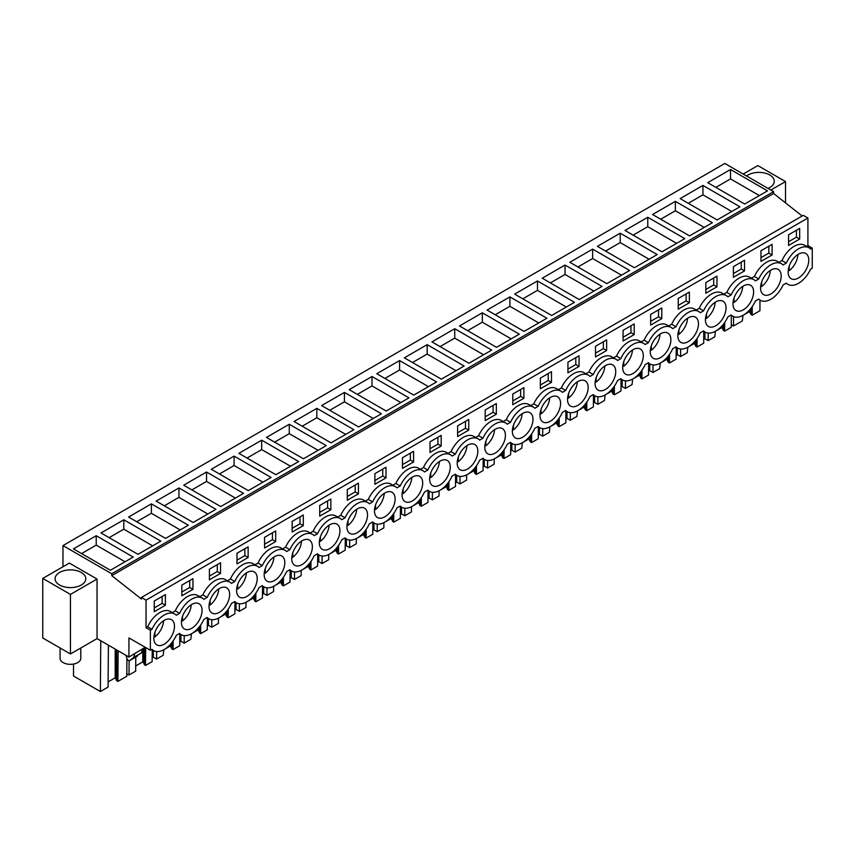<?xml version="1.0" encoding="UTF-8"?>
<svg xmlns="http://www.w3.org/2000/svg" width="855" height="855" viewBox="0 0 855 855"><rect width="100%" height="100%" fill="white"/><g stroke="black" fill="none" stroke-linecap="round" stroke-linejoin="round"><path stroke-width="1.28" d="M802.15 215.994L773.625 193.508L773.625 191.638L724.848 163.465L62.971 545.597L62.971 566.758M773.625 193.508L111.759 575.639L141.417 599.024L141.417 597.474L803.294 215.342L807.911 218.004L807.911 245.588L812.25 248.089L812.25 268.149L810.604 269.101A21.108 12.194 -60 0 1 787.904 284.373A21.108 12.194 -60 0 1 786.322 283.123L783.02 285.025A21.108 12.194 -60 0 1 760.33 300.287A21.108 12.194 -60 0 1 758.738 299.047L755.446 300.949A21.108 12.194 -60 0 1 732.746 316.211A21.108 12.194 -60 0 1 731.164 314.971L727.872 316.874A21.108 12.194 -60 0 1 705.172 332.135A21.108 12.194 -60 0 1 703.58 330.896L700.288 332.798A21.108 12.194 -60 0 1 677.588 348.06A21.108 12.194 -60 0 1 676.006 346.809L672.714 348.712A21.108 12.194 -60 0 1 650.014 363.984A21.108 12.194 -60 0 1 648.432 362.734L645.13 364.636A21.108 12.194 -60 0 1 622.44 379.898A21.108 12.194 -60 0 1 620.848 378.658L617.556 380.56A21.108 12.194 -60 0 1 594.856 395.822A21.108 12.194 -60 0 1 593.274 394.583L589.982 396.485A21.108 12.194 -60 0 1 567.282 411.747A21.108 12.194 -60 0 1 565.689 410.496L562.398 412.399A21.108 12.194 -60 0 1 539.697 427.671A21.108 12.194 -60 0 1 538.116 426.421L534.824 428.323A21.108 12.194 -60 0 1 512.124 443.595A21.108 12.194 -60 0 1 510.542 442.345L507.239 444.247A21.108 12.194 -60 0 1 484.55 459.509A21.108 12.194 -60 0 1 482.957 458.269L479.666 460.172A21.108 12.194 -60 0 1 456.965 475.433A21.108 12.194 -60 0 1 455.384 474.194L452.092 476.096A21.108 12.194 -60 0 1 429.392 491.358A21.108 12.194 -60 0 1 427.799 490.107L424.508 492.01A21.108 12.194 -60 0 1 401.807 507.282A21.108 12.194 -60 0 1 400.226 506.032L396.934 507.934A21.108 12.194 -60 0 1 374.234 523.196A21.108 12.194 -60 0 1 372.652 521.956L369.349 523.859A21.108 12.194 -60 0 1 346.66 539.12A21.108 12.194 -60 0 1 345.067 537.88L341.776 539.783A21.108 12.194 -60 0 1 319.075 555.045A21.108 12.194 -60 0 1 317.494 553.805L314.202 555.707A21.108 12.194 -60 0 1 291.502 570.969A21.108 12.194 -60 0 1 289.909 569.719L286.617 571.621A21.108 12.194 -60 0 1 263.917 586.893A21.108 12.194 -60 0 1 262.335 585.643L259.044 587.545A21.108 12.194 -60 0 1 236.343 602.807A21.108 12.194 -60 0 1 234.762 601.567L231.459 603.47A21.108 12.194 -60 0 1 208.759 618.731A21.108 12.194 -60 0 1 207.177 617.492L203.885 619.394A21.108 12.194 -60 0 1 181.185 634.656A21.108 12.194 -60 0 1 179.603 633.405L176.312 635.308A21.108 12.194 -60 0 1 153.611 650.58A21.108 12.194 -60 0 1 152.019 649.33L150.373 650.281L150.373 630.221L152.019 629.269A21.108 12.194 -60 0 1 174.719 614.008A21.108 12.194 -60 0 1 176.312 615.258L179.603 613.356A21.108 12.194 -60 0 1 202.304 598.083A21.108 12.194 -60 0 1 203.885 599.334L207.177 597.431A21.108 12.194 -60 0 1 229.877 582.17A21.108 12.194 -60 0 1 231.459 583.409L234.762 581.507A21.108 12.194 -60 0 1 257.451 566.245A21.108 12.194 -60 0 1 259.044 567.485L262.335 565.583A21.108 12.194 -60 0 1 285.036 550.321A21.108 12.194 -60 0 1 286.617 551.561L289.909 549.658A21.108 12.194 -60 0 1 312.609 534.396A21.108 12.194 -60 0 1 314.202 535.647L317.494 533.744A21.108 12.194 -60 0 1 340.194 518.472A21.108 12.194 -60 0 1 341.776 519.722L345.067 517.82A21.108 12.194 -60 0 1 367.768 502.558A21.108 12.194 -60 0 1 369.349 503.798L372.652 501.896A21.108 12.194 -60 0 1 395.341 486.634A21.108 12.194 -60 0 1 396.934 487.874L400.226 485.971A21.108 12.194 -60 0 1 422.926 470.71A21.108 12.194 -60 0 1 424.508 471.949L427.799 470.058A21.108 12.194 -60 0 1 450.5 454.785A21.108 12.194 -60 0 1 452.092 456.036L455.384 454.133A21.108 12.194 -60 0 1 478.084 438.861A21.108 12.194 -60 0 1 479.666 440.111L482.957 438.209A21.108 12.194 -60 0 1 505.658 422.947A21.108 12.194 -60 0 1 507.239 424.187L510.542 422.285A21.108 12.194 -60 0 1 533.231 407.023A21.108 12.194 -60 0 1 534.824 408.263L538.116 406.36A21.108 12.194 -60 0 1 560.816 391.098A21.108 12.194 -60 0 1 562.398 392.349L565.689 390.446A21.108 12.194 -60 0 1 588.39 375.174A21.108 12.194 -60 0 1 589.982 376.424L593.274 374.522A21.108 12.194 -60 0 1 615.974 359.26A21.108 12.194 -60 0 1 617.556 360.5L620.848 358.598A21.108 12.194 -60 0 1 643.548 343.336A21.108 12.194 -60 0 1 645.13 344.576L648.432 342.673A21.108 12.194 -60 0 1 671.122 327.412A21.108 12.194 -60 0 1 672.714 328.651L676.006 326.749A21.108 12.194 -60 0 1 698.706 311.487A21.108 12.194 -60 0 1 700.288 312.738L703.58 310.835A21.108 12.194 -60 0 1 726.28 295.563A21.108 12.194 -60 0 1 727.872 296.813L731.164 294.911A21.108 12.194 -60 0 1 753.864 279.649A21.108 12.194 -60 0 1 755.446 280.889L758.738 278.987A21.108 12.194 -60 0 1 781.438 263.725A21.108 12.194 -60 0 1 783.02 264.964L786.322 263.062A21.108 12.194 -60 0 1 809.022 247.8A21.108 12.194 -60 0 1 810.604 249.04L812.25 248.089M145.222 647.31L128.934 657.025L97.043 638.61L70.441 653.968L42.75 637.98L42.75 578.429L70.441 594.417L97.043 579.059L69.351 563.071L42.75 578.429M773.625 191.638L111.759 573.758L62.971 545.597M730.512 169.514L707.716 182.671L744.705 204.035L767.512 190.868L730.512 169.514L730.512 178.909L759.368 195.571M234.11 456.11L271.099 477.464L248.303 490.631L211.313 469.267L234.11 456.11L234.11 465.505L219.457 473.969M261.683 440.186L238.887 453.353L275.876 474.707L298.684 461.54L261.683 440.186L261.683 449.591L247.031 458.056M178.952 487.949L156.155 501.116L193.145 522.469L215.952 509.313L178.952 487.949L178.952 497.354L164.299 505.818M206.536 472.024L183.729 485.191L220.729 506.555L243.525 493.388L206.536 472.024L206.536 481.429L235.382 498.091M565.048 265.039L602.038 286.404L579.241 299.56L542.252 278.206L565.048 265.039L565.048 274.444L550.396 282.909M592.622 249.115L569.825 262.282L606.815 283.646L629.622 270.479L592.622 249.115L592.622 258.52L577.969 266.984M509.89 296.888L487.094 310.055L524.083 331.409L546.879 318.242L509.89 296.888L509.89 306.293L495.237 314.747M537.474 280.964L514.667 294.131L551.657 315.484L574.464 302.317L537.474 280.964L537.474 290.369L566.32 307.02M675.365 201.353L712.354 222.706L689.547 235.873L652.557 214.52L675.365 201.353L675.365 210.757L660.701 219.222M702.938 185.428L680.142 198.595L717.131 219.949L739.928 206.792L702.938 185.428L702.938 194.833L731.784 211.495M620.206 233.201L597.399 246.358L634.399 267.722L657.196 254.555L620.206 233.201L620.206 242.596L649.052 259.257M647.78 217.277L684.77 238.631L661.973 251.798L624.984 230.444L647.78 217.277L647.78 226.682L633.128 235.146M344.426 392.424L381.416 413.777L358.619 426.944L321.619 405.58L344.426 392.424L344.426 401.818L329.763 410.282M372 376.499L408.989 397.853L386.193 411.02L349.203 389.656L372 376.499L372 385.904L357.347 394.358M289.268 424.262L326.257 445.615L303.461 458.782L266.461 437.429L289.268 424.262L289.268 433.667L274.605 442.131M316.842 408.337L294.045 421.504L331.035 442.858L353.842 429.702L316.842 408.337L316.842 417.742L302.189 426.207M454.732 328.726L431.935 341.893L468.925 363.247L491.732 350.09L454.732 328.726L454.732 338.131L483.588 354.793M482.316 312.812L459.509 325.969L496.509 347.333L519.306 334.166L482.316 312.812L482.316 322.207L467.653 330.671M399.584 360.575L376.777 373.742L413.767 395.096L436.574 381.929L399.584 360.575L399.584 369.98L384.921 378.444M427.158 344.651L464.147 366.015L441.351 379.171L404.362 357.818L427.158 344.651L427.158 354.055L412.495 362.52M123.793 519.797L100.997 532.964L137.986 554.318L160.793 541.151L123.793 519.797L123.793 529.202L152.65 545.853M151.378 503.873L188.367 525.226L165.571 538.394L128.571 517.04L151.378 503.873L151.378 513.278L136.715 521.742M96.22 535.722L133.209 557.075L110.413 570.242L73.423 548.878L96.22 535.722L96.22 545.116L81.567 553.58M111.759 575.639L111.759 573.758M141.417 597.474L146.034 600.135L146.034 627.72L147.68 626.768A21.108 12.194 -60 0 1 170.38 611.496L174.719 614.008M807.911 218.004L146.034 600.135M202.304 598.083L197.954 595.582A21.108 12.194 -60 0 0 175.254 610.844L172.25 612.586M229.877 582.17L225.538 579.658A21.108 12.194 -60 0 0 202.838 594.92L199.824 596.662M257.451 566.245L253.112 563.734A21.108 12.194 -60 0 0 230.412 578.995L227.409 580.737M285.036 550.321L280.686 547.809A21.108 12.194 -60 0 0 257.996 563.082L254.982 564.813M312.609 534.396L308.27 531.896A21.108 12.194 -60 0 0 285.57 547.157L282.556 548.889M340.194 518.472L335.844 515.971A21.108 12.194 -60 0 0 313.144 531.233L310.141 532.975M367.768 502.558L363.428 500.047A21.108 12.194 -60 0 0 340.728 515.309L337.714 517.051M395.341 486.634L391.002 484.122A21.108 12.194 -60 0 0 368.302 499.384L365.299 501.126M422.926 470.71L418.576 468.198A21.108 12.194 -60 0 0 395.886 483.47L392.873 485.202M450.5 454.785L446.16 452.284A21.108 12.194 -60 0 0 423.46 467.546L420.446 469.277M478.084 438.861L473.734 436.36A21.108 12.194 -60 0 0 451.034 451.622L448.031 453.364M505.658 422.947L501.319 420.436A21.108 12.194 -60 0 0 478.618 435.697L475.604 437.439M533.231 407.023L528.892 404.511A21.108 12.194 -60 0 0 506.192 419.784L503.189 421.515M560.816 391.098L556.466 388.587A21.108 12.194 -60 0 0 533.777 403.859L530.763 405.591M588.39 375.174L584.051 372.673A21.108 12.194 -60 0 0 561.35 387.935L558.347 389.677M615.974 359.26L611.624 356.749A21.108 12.194 -60 0 0 588.924 372.011L585.921 373.753M643.548 343.336L639.209 340.824A21.108 12.194 -60 0 0 616.508 356.086L613.495 357.828M671.122 327.412L666.782 324.9A21.108 12.194 -60 0 0 644.082 340.172L641.079 341.904M698.706 311.487L694.367 308.986A21.108 12.194 -60 0 0 671.667 324.248L668.653 325.979M726.28 295.563L721.941 293.062A21.108 12.194 -60 0 0 699.24 308.324L696.237 310.066M753.864 279.649L749.514 277.138A21.108 12.194 -60 0 0 726.825 292.399L723.811 294.141M781.438 263.725L777.099 261.213A21.108 12.194 -60 0 0 754.399 276.475L751.385 278.217M809.022 247.8L804.673 245.289A21.108 12.194 -60 0 0 781.972 260.561L778.969 262.293M807.911 245.588L806.543 246.368M799.682 239.047L788.556 245.481L788.556 234.815L799.682 228.392L799.682 239.047L796.422 237.166L788.556 241.719M705.824 282.588L705.824 293.244L716.95 286.82L716.95 276.165L705.824 282.588M650.666 314.426L661.791 308.003L661.791 318.659L650.666 325.092L650.666 314.426M623.081 330.351L623.081 341.006L634.218 334.583L634.218 323.927L623.081 330.351M386.011 477.881L386.011 467.225L374.885 473.649L374.885 484.304L386.011 477.881L382.751 476L382.751 469.106M209.411 569.184L209.411 579.84L220.547 573.416L220.547 562.761L209.411 569.184M192.963 589.341L192.963 578.685L181.837 585.109L181.837 595.764L192.963 589.341L189.703 587.46L189.703 580.566M760.971 250.739L760.971 261.395L772.108 254.972L772.108 244.316L760.971 250.739M744.523 270.896L733.398 277.319L733.398 266.664L744.523 260.241L744.523 270.896L741.264 269.015L733.398 273.557M236.995 553.26L248.121 546.837L248.121 557.492L236.995 563.915L236.995 553.26M468.743 430.118L468.743 419.463L457.617 425.886L457.617 436.542L468.743 430.118L465.483 428.237L465.483 421.344M512.776 394.037L512.776 404.693L523.901 398.27L523.901 387.614L512.776 394.037M540.349 378.124L551.475 371.69L551.475 382.345L540.349 388.779L540.349 378.124M485.191 409.962L496.328 403.539L496.328 414.194L485.191 420.617L485.191 409.962M441.169 446.043L441.169 435.377L430.033 441.811L430.033 452.466L441.169 446.043L437.91 444.162L437.91 437.258M579.059 366.432L579.059 355.776L567.934 362.199L567.934 372.855L579.059 366.432L575.8 364.551L575.8 357.657M606.633 350.507L606.633 339.852L595.508 346.275L595.508 356.93L606.633 350.507L603.374 348.626L603.374 341.733M678.239 298.513L678.239 309.168L689.365 302.745L689.365 292.079L678.239 298.513M264.569 537.335L264.569 548.002L275.695 541.568L275.695 530.912L264.569 537.335M319.727 505.497L319.727 516.153L330.853 509.73L330.853 499.074L319.727 505.497M303.279 525.654L292.143 532.077L292.143 521.422L303.279 514.988L303.279 525.654L300.02 523.773L292.143 528.315M402.459 457.724L402.459 468.39L413.585 461.957L413.585 451.301L402.459 457.724M347.301 489.573L347.301 500.228L358.437 493.805L358.437 483.15L347.301 489.573M165.389 605.255L165.389 594.599L154.253 601.033L154.253 611.688L165.389 605.255L162.129 603.374L162.129 596.48M790.33 278.11A14.588 8.422 -60 0 1 791.623 261.106A14.588 8.422 -60 0 1 805.752 253.454A14.588 8.422 -60 0 1 806.586 254.063A14.588 8.422 -60 0 1 805.292 271.056A14.588 8.422 -60 0 1 791.164 278.719A14.588 8.422 -60 0 1 790.33 278.11M227.451 588.422A14.588 8.422 -60 0 1 226.158 605.426A14.588 8.422 -60 0 1 212.029 613.078A14.588 8.422 -60 0 1 211.196 612.479A14.588 8.422 -60 0 1 212.489 595.475A14.588 8.422 -60 0 1 226.618 587.812A14.588 8.422 -60 0 1 227.451 588.422M199.867 604.346A14.588 8.422 -60 0 1 198.574 621.35A14.588 8.422 -60 0 1 184.445 629.002A14.588 8.422 -60 0 1 183.611 628.393A14.588 8.422 -60 0 1 184.904 611.4A14.588 8.422 -60 0 1 199.033 603.737A14.588 8.422 -60 0 1 199.867 604.346M597.282 389.57A14.588 8.422 -60 0 1 598.575 372.566A14.588 8.422 -60 0 1 612.704 364.903A14.588 8.422 -60 0 1 613.537 365.513A14.588 8.422 -60 0 1 612.244 382.516A14.588 8.422 -60 0 1 598.126 390.169A14.588 8.422 -60 0 1 597.282 389.57M238.769 596.555A14.588 8.422 -60 0 1 240.063 579.551A14.588 8.422 -60 0 1 254.192 571.899A14.588 8.422 -60 0 1 255.025 572.497A14.588 8.422 -60 0 1 253.732 589.501A14.588 8.422 -60 0 1 239.603 597.164A14.588 8.422 -60 0 1 238.769 596.555M475.647 445.124A14.588 8.422 -60 0 1 474.354 462.127A14.588 8.422 -60 0 1 460.225 469.78A14.588 8.422 -60 0 1 459.392 469.171A14.588 8.422 -60 0 1 460.685 452.177A14.588 8.422 -60 0 1 474.814 444.515A14.588 8.422 -60 0 1 475.647 445.124M558.39 397.361A14.588 8.422 -60 0 1 557.097 414.354A14.588 8.422 -60 0 1 542.968 422.017A14.588 8.422 -60 0 1 542.134 421.408A14.588 8.422 -60 0 1 543.427 404.404A14.588 8.422 -60 0 1 557.556 396.752A14.588 8.422 -60 0 1 558.39 397.361M376.66 516.944A14.588 8.422 -60 0 1 377.953 499.94A14.588 8.422 -60 0 1 392.082 492.288A14.588 8.422 -60 0 1 392.915 492.886A14.588 8.422 -60 0 1 391.622 509.89A14.588 8.422 -60 0 1 377.493 517.553A14.588 8.422 -60 0 1 376.66 516.944M404.244 501.019A14.588 8.422 -60 0 1 405.537 484.016A14.588 8.422 -60 0 1 419.666 476.363A14.588 8.422 -60 0 1 420.5 476.972A14.588 8.422 -60 0 1 419.207 493.966A14.588 8.422 -60 0 1 405.078 501.629A14.588 8.422 -60 0 1 404.244 501.019M321.501 548.782A14.588 8.422 -60 0 1 322.795 531.789A14.588 8.422 -60 0 1 336.923 524.126A14.588 8.422 -60 0 1 337.757 524.735A14.588 8.422 -60 0 1 336.464 541.739A14.588 8.422 -60 0 1 322.335 549.391A14.588 8.422 -60 0 1 321.501 548.782M293.928 564.706A14.588 8.422 -60 0 1 295.221 547.713A14.588 8.422 -60 0 1 309.35 540.05A14.588 8.422 -60 0 1 310.183 540.659A14.588 8.422 -60 0 1 308.89 557.652A14.588 8.422 -60 0 1 294.761 565.315A14.588 8.422 -60 0 1 293.928 564.706M266.354 580.63A14.588 8.422 -60 0 1 267.647 563.627A14.588 8.422 -60 0 1 281.765 555.974A14.588 8.422 -60 0 1 282.61 556.584A14.588 8.422 -60 0 1 281.316 573.577A14.588 8.422 -60 0 1 267.188 581.24A14.588 8.422 -60 0 1 266.354 580.63M365.341 508.811A14.588 8.422 -60 0 1 364.048 525.814A14.588 8.422 -60 0 1 349.919 533.467A14.588 8.422 -60 0 1 349.086 532.868A14.588 8.422 -60 0 1 350.379 515.864A14.588 8.422 -60 0 1 364.508 508.201A14.588 8.422 -60 0 1 365.341 508.811M486.976 453.257A14.588 8.422 -60 0 1 488.269 436.253A14.588 8.422 -60 0 1 502.398 428.59A14.588 8.422 -60 0 1 503.232 429.199A14.588 8.422 -60 0 1 501.938 446.203A14.588 8.422 -60 0 1 487.81 453.855A14.588 8.422 -60 0 1 486.976 453.257M514.55 437.333A14.588 8.422 -60 0 1 515.843 420.329A14.588 8.422 -60 0 1 529.972 412.676A14.588 8.422 -60 0 1 530.805 413.275A14.588 8.422 -60 0 1 529.512 430.279A14.588 8.422 -60 0 1 515.383 437.942A14.588 8.422 -60 0 1 514.55 437.333M762.756 294.035A14.588 8.422 -60 0 1 764.049 277.031A14.588 8.422 -60 0 1 778.178 269.378A14.588 8.422 -60 0 1 779.012 269.977A14.588 8.422 -60 0 1 777.719 286.981A14.588 8.422 -60 0 1 763.59 294.644A14.588 8.422 -60 0 1 762.756 294.035M431.818 485.095A14.588 8.422 -60 0 1 433.111 468.102A14.588 8.422 -60 0 1 447.24 460.439A14.588 8.422 -60 0 1 448.073 461.048A14.588 8.422 -60 0 1 446.78 478.041A14.588 8.422 -60 0 1 432.651 485.704A14.588 8.422 -60 0 1 431.818 485.095M569.708 405.484A14.588 8.422 -60 0 1 571.001 388.491A14.588 8.422 -60 0 1 585.13 380.828A14.588 8.422 -60 0 1 585.964 381.437A14.588 8.422 -60 0 1 584.67 398.441A14.588 8.422 -60 0 1 570.542 406.093A14.588 8.422 -60 0 1 569.708 405.484M723.854 301.826A14.588 8.422 -60 0 1 722.561 318.829A14.588 8.422 -60 0 1 708.432 326.482A14.588 8.422 -60 0 1 707.598 325.873A14.588 8.422 -60 0 1 708.891 308.879A14.588 8.422 -60 0 1 723.02 301.216A14.588 8.422 -60 0 1 723.854 301.826M751.427 285.901A14.588 8.422 -60 0 1 750.134 302.905A14.588 8.422 -60 0 1 736.016 310.557A14.588 8.422 -60 0 1 735.172 309.959A14.588 8.422 -60 0 1 736.465 292.955A14.588 8.422 -60 0 1 750.594 285.292A14.588 8.422 -60 0 1 751.427 285.901M680.024 341.797A14.588 8.422 -60 0 1 681.317 324.804A14.588 8.422 -60 0 1 695.446 317.141A14.588 8.422 -60 0 1 696.28 317.75A14.588 8.422 -60 0 1 694.987 334.743A14.588 8.422 -60 0 1 680.858 342.406A14.588 8.422 -60 0 1 680.024 341.797M172.293 620.27A14.588 8.422 -60 0 1 171 637.264A14.588 8.422 -60 0 1 156.871 644.927A14.588 8.422 -60 0 1 156.038 644.317A14.588 8.422 -60 0 1 157.331 627.314A14.588 8.422 -60 0 1 171.46 619.661A14.588 8.422 -60 0 1 172.293 620.27M624.866 373.646A14.588 8.422 -60 0 1 626.159 356.642A14.588 8.422 -60 0 1 640.288 348.99A14.588 8.422 -60 0 1 641.122 349.588A14.588 8.422 -60 0 1 639.829 366.592A14.588 8.422 -60 0 1 625.7 374.255A14.588 8.422 -60 0 1 624.866 373.646M652.44 357.721A14.588 8.422 -60 0 1 653.733 340.718A14.588 8.422 -60 0 1 667.862 333.065A14.588 8.422 -60 0 1 668.696 333.674A14.588 8.422 -60 0 1 667.402 350.668A14.588 8.422 -60 0 1 653.273 358.33A14.588 8.422 -60 0 1 652.44 357.721M150.373 650.281L128.934 637.905L128.934 657.025M770.857 190.034L785.51 181.57L785.51 202.881M785.51 181.57L757.829 165.581L743.166 174.046M768.014 188.389A15.358 8.86 0 0 0 774.267 181.26A15.358 8.86 0 0 0 769.767 174.986A15.358 8.86 0 0 0 746.554 176.002M137.334 656.17L129.736 660.562A2.309 1.325 60 0 1 129.639 660.626L141.481 652.857L142.283 649.319M129.639 660.626A2.309 1.325 60 0 1 127.01 658.574L126.348 656.565A3.837 2.212 60 0 1 126.113 655.39M129.736 660.562L133.882 657.249L134.684 653.701M97.043 579.059L97.043 638.61M146.034 627.72L150.373 630.221M70.441 594.417L70.441 653.968M179.807 633.854L179.721 645.728L173.063 649.565L173.138 640.897M180.907 634.495L180.907 641.271L179.742 641.945M180.907 641.271L184.167 643.152L184.231 635.607M191.413 633.801L190.815 639.316L184.167 643.152M207.391 617.941L207.295 629.804L200.647 633.641L197.922 630.039L192.076 633.416M197.922 630.039L197.922 628.489M198.702 630.477L198.702 627.602M199.461 632.957L199.461 626.672M200.647 633.641L200.711 624.973M208.492 618.571L208.492 625.347L207.327 626.02M208.492 625.347L211.751 627.228L211.805 619.683M218.442 618.165L218.399 623.391L211.751 627.228M234.965 602.016L234.879 613.879L228.221 617.716L227.035 617.032L225.506 614.114L219.65 617.492M218.987 617.876L218.442 618.197M225.506 614.114L225.506 612.565M226.276 614.563L226.276 611.678M227.035 617.032L227.035 610.748M228.221 617.716L228.285 609.049M236.066 602.657L236.066 609.433L234.901 610.107M236.066 609.433L239.325 611.314L239.379 603.758M246.016 602.241L245.973 607.467L239.325 611.314M262.538 586.092L262.453 597.955L255.805 601.802L253.08 598.19L247.223 601.567M246.571 601.952L246.016 602.273M253.08 598.19L253.08 596.651M253.86 598.639L253.86 595.764M254.619 601.108L254.619 594.834M255.805 601.802L255.869 593.124M263.65 586.733L263.65 593.509L262.485 594.182M263.65 593.509L266.899 595.39L266.963 587.834M273.589 586.327L273.557 591.553L266.899 595.39M290.123 570.167L290.027 582.031L283.379 585.878L282.193 585.194L280.664 582.266L274.808 585.654M274.145 586.028L273.589 586.348M280.664 582.266L280.664 580.727M281.434 582.715L281.434 579.84M282.193 585.194L282.193 578.91M283.379 585.878L283.443 577.211M291.224 570.809L291.224 577.585L290.059 578.258M291.224 577.585L294.483 579.466L294.537 571.92M301.174 570.403L301.131 575.629L294.483 579.466M317.697 554.254L317.611 566.117L310.953 569.954L309.767 569.27L308.238 566.341L302.381 569.729M301.73 570.103L301.174 570.424M308.238 566.341L308.238 564.802M309.018 566.79L309.018 563.915M309.767 569.27L309.767 562.985M310.953 569.954L311.028 561.286M318.797 554.884L318.797 561.66L317.632 562.333M318.797 561.66L322.057 563.541L322.121 555.996M328.748 554.478L328.705 559.704L322.057 563.541M345.281 538.329L345.185 550.192L338.537 554.029L337.351 553.345L335.823 550.428L329.966 553.805M329.303 554.19L328.748 554.5M335.823 550.428L335.823 548.878M336.592 550.877L336.592 547.991M337.351 553.345L337.351 547.061M338.537 554.029L338.601 545.362M346.382 538.96L346.382 545.736L345.217 546.409M346.382 545.736L349.642 547.617L349.695 540.071M356.332 538.554L356.289 543.78L349.642 547.617M372.855 522.405L372.769 534.268L366.111 538.105L364.925 537.421L363.396 534.503L357.54 537.88M356.877 538.265L356.332 538.586M363.396 534.503L363.396 532.954M364.166 534.952L364.166 532.067M364.925 537.421L364.925 531.147M366.111 538.105L366.175 529.437M373.956 523.046L373.956 529.822L372.791 530.495M373.956 529.822L377.215 531.703L377.269 524.147M383.906 522.629L383.863 527.856L377.215 531.703M400.429 506.481L400.343 518.344L393.695 522.191L390.97 518.579L385.124 521.956M384.461 522.341L383.906 522.662M390.97 518.579L390.97 517.04M391.75 519.028L391.75 516.153M392.509 521.497L392.509 515.223M393.695 522.191L393.76 513.524M401.54 507.122L401.54 513.898L400.375 514.571M401.54 513.898L404.789 515.779L404.853 508.233M411.479 506.716L411.447 511.942L404.789 515.779M428.013 490.556L427.917 502.43L421.269 506.267L420.083 505.583L418.555 502.655L412.698 506.042M412.035 506.417L411.479 506.737M418.555 502.655L418.555 501.116M419.324 503.103L419.324 500.228M420.083 505.583L420.083 499.299M421.269 506.267L421.333 497.599M429.114 491.198L429.114 497.973L427.949 498.647M429.114 497.973L432.374 499.854L432.427 492.309M439.064 490.791L439.021 496.018L432.374 499.854M455.587 474.643L455.501 486.506L448.854 490.343L447.657 489.659L446.128 486.741L440.272 490.118M439.62 490.492L439.064 490.813M446.128 486.741L446.128 485.191M446.909 487.179L446.909 484.304M447.657 489.659L447.657 483.374M448.854 490.343L448.918 481.675M456.698 475.273L456.698 482.049L455.523 482.722M456.698 482.049L459.947 483.93L460.011 476.385M466.638 474.867L466.606 480.093L459.947 483.93M483.171 458.718L483.075 470.581L476.427 474.418L475.241 473.734L473.713 470.816L467.856 474.194M467.193 474.578L466.638 474.899M473.713 470.816L473.713 469.267M474.482 471.265L474.482 468.38M475.241 473.734L475.241 467.45M476.427 474.418L476.492 465.751M484.272 459.349L484.272 466.135L483.107 466.809M484.272 466.135L487.532 468.016L487.585 460.46M494.222 458.943L494.179 464.169L487.532 468.016M510.745 442.794L510.659 454.657L504.001 458.494L502.815 457.81L501.287 454.892L495.43 458.269M494.767 458.654L494.222 458.975M501.287 454.892L501.287 453.342M502.067 455.341L502.067 452.455M502.815 457.81L502.815 451.536M504.001 458.494L504.076 449.826M511.846 443.435L511.846 450.211L510.681 450.884M511.846 450.211L515.105 452.092L515.159 444.536M522.352 442.73L521.753 448.244L515.105 452.092M538.319 426.869L538.233 438.733L531.586 442.58L530.399 441.896L528.86 438.968L523.014 442.345M528.86 438.968L528.86 437.429M529.64 439.417L529.64 436.542M530.399 441.896L530.399 435.612M531.586 442.58L531.65 433.913M539.43 427.511L539.43 434.287L538.265 434.96M539.43 434.287L542.69 436.168L542.743 428.622M549.925 426.805L549.338 432.331L542.69 436.168M565.903 410.945L565.807 422.819L559.159 426.656L557.973 425.972L556.445 423.043L550.588 426.431M556.445 423.043L556.445 421.504M557.214 423.492L557.214 420.617M557.973 425.972L557.973 419.687M559.159 426.656L559.223 417.988M567.004 411.586L567.004 418.362L565.839 419.036M567.004 418.362L570.264 420.243L570.317 412.698M577.51 410.892L576.911 416.406L570.264 420.243M593.477 395.031L593.391 406.895L586.744 410.731L585.547 410.047L584.018 407.13L578.162 410.507M584.018 407.13L584.018 405.58M584.799 407.579L584.799 404.693M585.547 410.047L585.547 403.763M586.744 410.731L586.808 402.064M594.588 395.662L594.588 402.438L593.423 403.111M594.588 402.438L597.837 404.319L597.902 396.773M605.084 394.967L604.496 400.482L597.837 404.319M621.061 379.107L620.965 390.97L614.317 394.807L613.131 394.123L611.603 391.205L605.746 394.583M611.603 391.205L611.603 389.656M612.372 391.654L612.372 388.769M613.131 394.123L613.131 387.839M614.317 394.807L614.382 386.139M622.162 379.748L622.162 386.524L620.997 387.197M622.162 386.524L625.422 388.405L625.475 380.849M632.657 379.043L632.069 384.558L625.422 388.405M648.635 363.183L648.55 375.046L641.891 378.893L639.177 375.281L633.32 378.658M639.177 375.281L639.177 373.742M639.957 375.73L639.957 372.855M640.705 378.199L640.705 371.925M641.891 378.893L641.966 370.215M649.736 363.824L649.736 370.6L648.571 371.273M649.736 370.6L652.996 372.481L653.06 364.925M660.242 363.119L659.643 368.644L652.996 372.481M676.209 347.258L676.123 359.132L669.476 362.969L668.289 362.285L666.75 359.357L660.904 362.744M666.75 359.357L666.75 357.818M667.531 359.805L667.531 356.93M668.289 362.285L668.289 356.001M669.476 362.969L669.54 354.301M677.32 347.899L677.32 354.675L676.155 355.349M677.32 354.675L680.58 356.556L680.633 349.011M687.815 347.194L687.228 352.72L680.58 356.556M703.793 331.345L703.697 343.208L697.049 347.045L695.863 346.361L694.335 343.432L688.478 346.82M694.335 343.432L694.335 341.893M695.104 343.881L695.104 341.006M695.863 346.361L695.863 340.076M697.049 347.045L697.114 338.377M704.894 331.975L704.894 338.751L703.729 339.424M704.894 338.751L708.154 340.632L708.207 333.087M715.4 331.28L714.801 336.795L708.154 340.632M731.367 315.42L731.282 327.283L724.634 331.12L723.437 330.436L721.909 327.518L716.052 330.896M721.909 327.518L721.909 325.969M722.689 327.967L722.689 325.082M723.437 330.436L723.437 324.152M724.634 331.12L724.698 322.453M731.303 324.729L733.505 326.001L733.579 316.617M742.974 315.356L742.386 320.871L733.505 326.001M759.999 300.105L759.913 310.75L752.208 315.196L751.021 314.512L749.493 311.594L743.636 314.971M749.493 311.594L749.493 310.044M750.263 312.043L750.263 309.157M751.021 314.512L751.021 308.238M752.208 315.196L752.272 306.528M108.403 645.172L108.083 687.078L100.377 691.535L73.509 676.016L73.509 664.068M100.377 691.535L100.762 640.758M126.925 658.318L126.786 676.284L117.915 681.403L116.718 680.719L115.19 677.801L108.125 681.884M115.19 677.801L115.19 649.095M115.97 678.25L115.97 649.533M116.718 680.719L116.718 649.971M117.915 681.403L118.14 650.794M126.807 673.729L129.009 675.001L129.126 660.733M135.774 657.089L135.667 671.154L129.009 675.001M152.233 649.779L152.137 661.642L145.489 665.489L142.774 661.877L135.699 665.96M142.774 661.877L142.774 649.031M143.544 662.326L143.544 648.582M144.303 664.795L144.303 648.154M145.489 665.489L145.628 647.545M153.334 650.42L153.334 657.196L152.169 657.869M153.334 657.196L156.593 659.077L156.647 651.531M163.839 649.715L163.241 655.24L156.593 659.077M173.063 649.565L171.876 648.881L170.348 645.952L164.491 649.34M170.348 645.952L170.348 644.414M171.128 646.401L171.128 643.526M171.876 648.881L171.876 642.597M715.859 187.373L730.512 178.909M262.955 482.167L234.11 465.505M290.54 466.242L261.683 449.591M207.808 514.005L178.952 497.354M191.873 489.894L206.536 481.429M593.894 291.095L565.048 274.444M621.478 275.182L592.622 258.52M538.736 322.944L509.89 306.293M522.811 298.833L537.474 290.369M704.21 227.409L675.365 210.757M688.286 203.298L702.938 194.833M605.543 251.06L620.206 242.596M676.636 243.333L647.78 226.682M373.272 418.48L344.426 401.818M400.845 402.555L372 385.904M318.113 450.318L289.268 433.667M345.698 434.404L316.842 417.742M440.079 346.596L454.732 338.131M511.162 338.869L482.316 322.207M428.43 386.631L399.584 369.98M456.004 370.707L427.158 354.055M109.141 537.656L123.793 529.202M180.223 529.929L151.378 513.278M125.065 561.778L96.22 545.116M175.254 610.844L179.603 613.356M202.838 594.92L207.177 597.431M230.412 578.995L234.762 581.507M257.996 563.082L262.335 565.583M285.57 547.157L289.909 549.658M313.144 531.233L317.494 533.744M340.728 515.309L345.067 517.82M368.302 499.384L372.652 501.896M395.886 483.47L400.226 485.971M423.46 467.546L427.799 470.058M451.034 451.622L455.384 454.133M478.618 435.697L482.957 438.209M506.192 419.784L510.542 422.285M533.777 403.859L538.116 406.36M561.35 387.935L565.689 390.446M588.924 372.011L593.274 374.522M616.508 356.086L620.848 358.598M644.082 340.172L648.432 342.673M671.667 324.248L676.006 326.749M699.24 308.324L703.58 310.835M726.825 292.399L731.164 294.911M754.399 276.475L758.738 278.987M781.972 260.561L786.322 263.062M147.68 626.768L152.019 629.269M796.422 237.166L796.422 230.273M716.95 286.82L713.69 284.939L713.69 278.046M713.69 284.939L705.824 289.482M661.791 318.659L658.532 316.777L658.532 309.884M658.532 316.777L650.666 321.33M634.218 334.583L630.958 332.702L630.958 325.808M630.958 332.702L623.081 337.244M382.751 476L374.885 480.542M220.547 573.416L217.288 571.535L217.288 564.642M217.288 571.535L209.411 576.078M189.703 587.46L181.837 592.002M772.108 254.972L768.848 253.091L768.848 246.197M768.848 253.091L760.971 257.633M741.264 269.015L741.264 262.122M248.121 557.492L244.861 555.611L244.861 548.718M244.861 555.611L236.995 560.153M465.483 428.237L457.617 432.78M523.901 398.27L520.642 396.389L520.642 389.495M520.642 396.389L512.776 400.942M551.475 382.345L548.226 380.475L548.226 373.571M548.226 380.475L540.349 385.017M496.328 414.194L493.068 412.313L493.068 405.42M493.068 412.313L485.191 416.855M437.91 444.162L430.033 448.704M575.8 364.551L567.934 369.093M603.374 348.626L595.508 353.168M689.365 302.745L686.116 300.864L686.116 293.96M686.116 300.864L678.239 305.406M275.695 541.568L272.446 539.687L272.446 532.793M272.446 539.687L264.569 544.24M330.853 509.73L327.593 507.849L327.593 500.955M327.593 507.849L319.727 512.391M300.02 523.773L300.02 516.869M413.585 461.957L410.336 460.076L410.336 453.182M410.336 460.076L402.459 464.628M358.437 493.805L355.178 491.924L355.178 485.031M355.178 491.924L347.301 496.466M162.129 603.374L154.253 607.926M141.481 652.857L133.882 657.249M59.583 585.012A15.358 8.86 0 0 0 76.309 586.936A15.358 8.86 0 0 0 85.789 578.739A15.358 8.86 0 0 0 81.289 572.476A15.358 8.86 0 0 0 64.563 570.552A15.358 8.86 0 0 0 55.083 578.739A15.358 8.86 0 0 0 59.583 585.012M788.278 270.084L789.229 270.64A14.588 8.422 120 0 0 797.907 254.512M792.991 259.14L794.145 257.75M789.229 266.097L789.229 270.64M760.694 286.008L761.655 286.564A14.588 8.422 120 0 0 770.323 270.437M765.417 275.064L766.572 273.675M761.655 282.011L761.655 286.564M733.12 301.933L734.071 302.478A14.588 8.422 120 0 0 742.749 286.361M737.844 290.989L738.998 289.599M734.071 297.935L734.071 302.478M705.546 317.846L706.497 318.402A14.588 8.422 120 0 0 715.165 302.285M710.259 306.902L711.413 305.524M706.497 313.86L706.497 318.402M677.962 333.771L678.923 334.326A14.588 8.422 120 0 0 687.591 318.199M682.685 322.827L683.84 321.448M678.923 329.784L678.923 334.326M650.388 349.695L651.339 350.251A14.588 8.422 120 0 0 660.017 334.123M655.101 338.751L656.255 337.362M651.339 345.709L651.339 350.251M622.803 365.619L623.765 366.164A14.588 8.422 120 0 0 632.433 350.048M627.527 354.675L628.682 353.286M623.765 361.622L623.765 366.164M595.23 381.544L596.181 382.089A14.588 8.422 120 0 0 604.859 365.972M599.943 370.6L601.108 369.21M596.181 377.547L596.181 382.089M567.656 397.457L568.607 398.013A14.588 8.422 120 0 0 577.275 381.886M572.369 386.513L573.523 385.135M568.607 393.471L568.607 398.013M540.071 413.382L541.033 413.938A14.588 8.422 120 0 0 549.701 397.81M544.795 402.438L545.95 401.048M541.033 409.395L541.033 413.938M512.498 429.306L513.449 429.862A14.588 8.422 120 0 0 522.127 413.735M517.211 418.362L518.365 416.973M513.449 425.32L513.449 429.862M484.913 445.231L485.875 445.776A14.588 8.422 120 0 0 494.543 429.659M489.637 434.287L490.791 432.897M485.875 441.233L485.875 445.776M457.34 461.155L458.291 461.7A14.588 8.422 120 0 0 466.969 445.583M462.053 450.211L463.207 448.822M458.291 457.158L458.291 461.7M429.755 477.069L430.717 477.624A14.588 8.422 120 0 0 439.385 461.497M434.479 466.125L435.633 464.746M430.717 473.082L430.717 477.624M402.181 492.993L403.143 493.549A14.588 8.422 120 0 0 411.811 477.421M406.905 482.049L408.059 480.66M403.143 489.007L403.143 493.549M374.608 508.917L375.559 509.473A14.588 8.422 120 0 0 384.226 493.346M379.321 497.973L380.475 496.584M375.559 504.92L375.559 509.473M347.023 524.842L347.985 525.387A14.588 8.422 120 0 0 356.653 509.27M351.747 513.898L352.901 512.508M347.985 520.845L347.985 525.387M319.449 540.755L320.401 541.311A14.588 8.422 120 0 0 329.079 525.194M324.163 529.811L325.317 528.433M320.401 536.769L320.401 541.311M291.865 556.68L292.827 557.236A14.588 8.422 120 0 0 301.494 541.108M296.589 545.736L297.743 544.357M292.827 552.693L292.827 557.236M264.291 572.604L265.253 573.16A14.588 8.422 120 0 0 273.921 557.033M269.015 561.66L270.169 560.271M265.253 568.618L265.253 573.16M236.717 588.529L237.669 589.074A14.588 8.422 120 0 0 246.336 572.957M241.431 577.585L242.585 576.195M237.669 584.531L237.669 589.074M209.133 604.453L210.095 604.998A14.588 8.422 120 0 0 218.762 588.881M213.857 593.509L215.011 592.12M210.095 600.456L210.095 604.998M181.559 620.367L182.51 620.922A14.588 8.422 120 0 0 191.189 604.795M186.272 609.423L187.427 608.044M182.51 616.38L182.51 620.922M153.975 636.291L154.937 636.847A14.588 8.422 120 0 0 163.604 620.719M158.699 625.347L159.853 623.958M154.937 632.305L154.937 636.847M80.797 647.983L80.797 658.35A10.367 5.985 180 0 1 73.359 664.1A10.367 5.985 180 0 1 60.074 658.35L60.074 647.983M179.315 633.576L181.185 634.656M206.889 617.652L208.759 618.731M234.473 601.728L236.343 602.807M262.047 585.814L263.917 586.893M289.631 569.89L291.502 570.969M317.205 553.965L319.075 555.045M344.789 538.041L346.66 539.12M372.363 522.116L374.234 523.196M399.937 506.203L401.807 507.282M427.521 490.278L429.392 491.358M455.095 474.354L456.965 475.433M482.68 458.43L484.55 459.509M510.253 442.505L512.124 443.595M537.827 426.592L539.697 427.671M565.412 410.667L567.282 411.747M592.985 394.743L594.856 395.822M620.57 378.818L622.44 379.898M648.143 362.905L650.014 363.984M675.717 346.98L677.588 348.06M703.302 331.056L705.172 332.135M730.875 315.132L732.746 316.211M758.46 299.207L760.33 300.287M786.034 283.294L787.904 284.373M151.741 649.501L153.611 650.58"/></g></svg>
